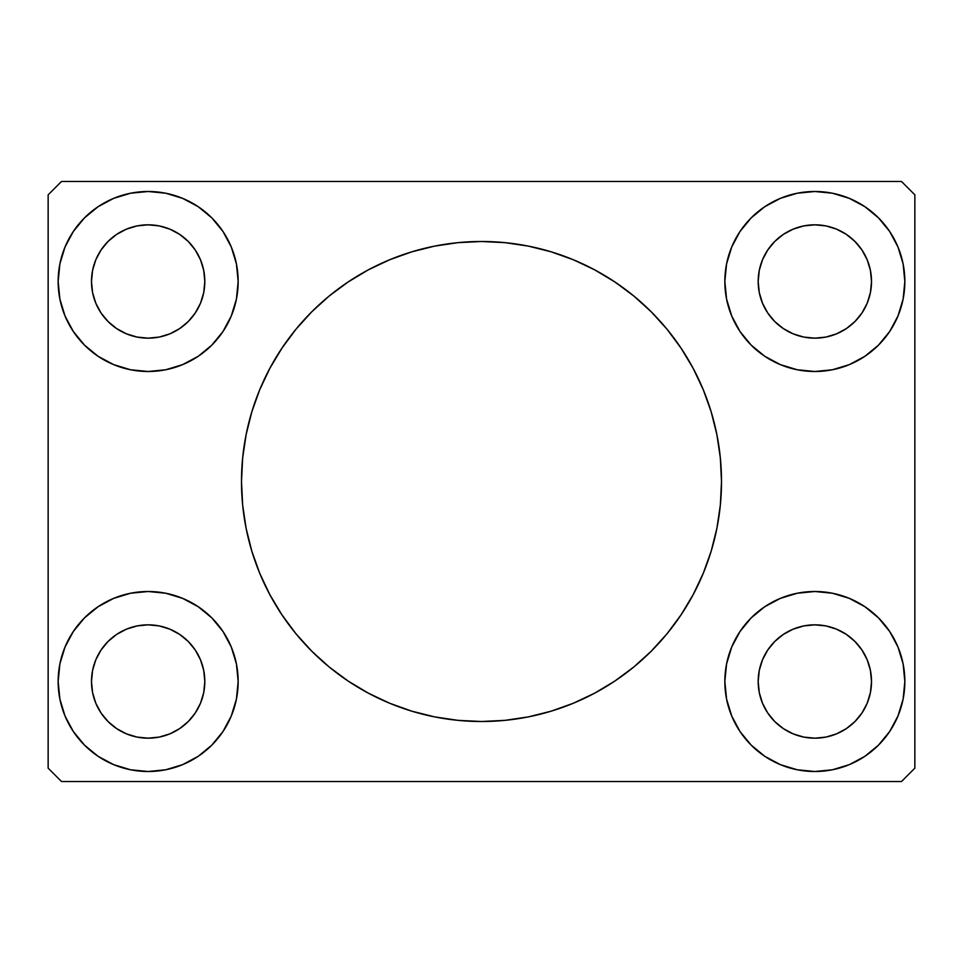 <?xml version="1.0" encoding="UTF-8"?>
<svg xmlns="http://www.w3.org/2000/svg" width="963" height="963" viewBox="0 0 963 963"><rect width="100%" height="100%" fill="white"/><g stroke="black" fill="none" stroke-linecap="round" stroke-linejoin="round"><path stroke-width="1.44" d="M269.796 368.42A240.004 240.004 0 0 0 241.496 481.5A240.004 240.004 0 0 1 481.5 241.496A240.004 240.004 0 0 1 721.504 481.5A240.004 240.004 0 0 0 711.224 411.995M711.127 411.658A240.004 240.004 0 0 0 693.204 368.42M693.143 368.299A240.004 240.004 0 0 0 667.082 329.298M666.974 329.177A240.004 240.004 0 0 0 528.482 246.131M528.157 246.071A240.004 240.004 0 0 0 434.843 246.071M434.518 246.131A240.004 240.004 0 0 0 296.026 329.177M295.918 329.298A240.004 240.004 0 0 0 269.857 368.299M91.485 681.503A56.673 56.673 0 0 1 148.158 624.843A56.673 56.673 0 0 1 204.818 681.503L203.735 670.453L200.509 659.824L203.735 670.453L204.818 681.503L203.735 692.566L204.818 681.503A56.673 56.673 0 0 1 148.158 738.176A56.673 56.673 0 0 1 91.485 681.503L92.568 692.566L95.794 703.195L101.031 712.993L95.794 703.195L92.568 692.566L91.485 681.503L92.568 670.453L91.485 681.503M91.485 281.497A56.673 56.673 0 0 1 148.158 224.824A56.673 56.673 0 0 1 204.818 281.497L203.735 292.547L200.509 303.176L203.735 292.547L204.818 281.497L203.735 270.434L204.818 281.497A56.673 56.673 0 0 1 148.158 338.157A56.673 56.673 0 0 1 91.485 281.497L92.568 270.434L95.794 259.805L92.568 270.434L91.485 281.497L92.568 292.547L91.485 281.497M758.182 281.497A56.673 56.673 0 0 1 814.842 224.824A56.673 56.673 0 0 1 871.515 281.497L870.432 270.434L867.206 259.805L870.432 270.434L871.515 281.497L870.432 292.547L871.515 281.497A56.673 56.673 0 0 1 814.842 338.157A56.673 56.673 0 0 1 758.182 281.497L759.265 292.547L762.491 303.176L759.265 292.547L758.182 281.497L759.265 270.434L758.182 281.497M758.182 681.503A56.673 56.673 0 0 1 814.842 624.843A56.673 56.673 0 0 1 871.515 681.503L870.432 692.566L867.206 703.195L861.969 712.993L867.206 703.195L870.432 692.566L871.515 681.503L870.432 670.453L871.515 681.503A56.673 56.673 0 0 1 814.842 738.176A56.673 56.673 0 0 1 758.182 681.503L759.265 670.453L762.491 659.824L759.265 670.453L758.182 681.503L759.265 692.566L758.182 681.503M724.838 681.503A90.004 90.004 0 0 1 814.842 591.499A90.004 90.004 0 0 1 904.847 681.503L903.125 699.066L897.998 715.954L889.68 731.507L878.485 745.145L864.846 756.34L849.294 764.658L832.405 769.786L814.842 771.507L797.292 769.786L780.403 764.658L764.839 756.34L751.2 745.145L740.005 731.507L731.699 715.954L726.571 699.066L724.838 681.503L726.571 663.952L731.699 647.064L740.005 631.499L751.2 617.861L764.839 606.678L780.403 598.36L797.292 593.232L814.842 591.499L832.405 593.232L849.294 598.36L864.846 606.678L878.485 617.861L889.68 631.499L897.998 647.064L903.125 663.952L904.847 681.503A90.004 90.004 0 0 1 814.842 771.507A90.004 90.004 0 0 1 724.838 681.503M724.838 281.497A90.004 90.004 0 0 1 814.842 191.493A90.004 90.004 0 0 1 904.847 281.497L903.125 299.048L897.998 315.936L889.68 331.501L878.485 345.139L864.846 356.322L849.294 364.64L832.405 369.768L814.842 371.501L797.292 369.768L780.403 364.64L764.839 356.322L751.2 345.139L740.005 331.501L731.699 315.936L726.571 299.048L724.838 281.497L726.571 263.934L731.699 247.046L740.005 231.493L751.2 217.855L764.839 206.66L780.403 198.342L797.292 193.214L814.842 191.493L832.405 193.214L849.294 198.342L864.846 206.66L878.485 217.855L889.68 231.493L897.998 247.046L903.125 263.934L904.847 281.497A90.004 90.004 0 0 1 814.842 371.501A90.004 90.004 0 0 1 724.838 281.497M58.153 281.497A90.004 90.004 0 0 1 148.158 191.493A90.004 90.004 0 0 1 238.162 281.497L236.429 299.048L231.301 315.936L222.995 331.501L211.8 345.139L198.161 356.322L182.597 364.64L165.708 369.768L148.158 371.501L130.595 369.768L113.706 364.64L98.154 356.322L84.515 345.139L73.32 331.501L65.003 315.936L59.875 299.048L58.153 281.497L59.875 263.934L65.003 247.046L73.32 231.493L84.515 217.855L98.154 206.66L113.706 198.342L130.595 193.214L148.158 191.493L165.708 193.214L182.597 198.342L198.161 206.66L211.8 217.855L222.995 231.493L231.301 247.046L236.429 263.934L238.162 281.497A90.004 90.004 0 0 1 148.158 371.501A90.004 90.004 0 0 1 58.153 281.497L59.875 299.048M58.153 681.503A90.004 90.004 0 0 1 148.158 591.499A90.004 90.004 0 0 1 238.162 681.503L236.429 699.066L231.301 715.954L222.995 731.507L211.8 745.145L198.161 756.34L182.597 764.658L165.708 769.786L148.158 771.507L130.595 769.786L113.706 764.658L98.154 756.34L84.515 745.145L73.32 731.507L65.003 715.954L59.875 699.066L58.153 681.503L59.875 663.952L65.003 647.064L73.32 631.499L84.515 617.861L98.154 606.678L113.706 598.36L130.595 593.232L148.158 591.499L165.708 593.232L182.597 598.36L198.161 606.678L211.8 617.861L222.995 631.499L231.301 647.064L236.429 663.952L238.162 681.503A90.004 90.004 0 0 1 148.158 771.507A90.004 90.004 0 0 1 58.153 681.503L59.875 663.952M901.512 181.489L61.488 181.489L48.15 194.827L48.15 768.173L61.488 781.511L901.512 781.511L914.85 768.173L914.85 194.827L901.512 181.489L61.488 181.489L48.15 194.827L48.15 768.173L61.488 781.511L901.512 781.511L914.85 768.173L914.85 194.827L901.512 181.489M693.204 594.58A240.004 240.004 0 0 0 721.504 481.5L720.348 505.021L716.893 528.326L711.176 551.173L703.243 573.346L693.167 594.64L681.058 614.839L667.034 633.762L651.217 651.217L633.762 667.034L614.839 681.058L594.64 693.167L573.346 703.243L551.173 711.176L528.326 716.893L505.021 720.348L481.5 721.504L457.979 720.348L434.674 716.893L411.827 711.176L389.654 703.243L368.36 693.167L348.161 681.058L329.238 667.034L311.783 651.217L295.966 633.762L281.942 614.839L269.833 594.64L259.757 573.346L251.825 551.173L246.107 528.326L242.652 505.021L241.496 481.5L242.652 457.979L246.107 434.674L251.825 411.827L259.757 389.654L269.833 368.36L281.942 348.161L295.966 329.238L311.783 311.783L329.238 295.966L348.161 281.942L368.36 269.833L389.654 259.757L411.827 251.825L434.674 246.107L457.979 242.652L481.5 241.496L505.021 242.652L528.326 246.107L551.173 251.825L573.346 259.757L594.64 269.833L614.839 281.942L633.762 295.966L651.217 311.783L667.034 329.238L681.058 348.161L693.167 368.36L703.243 389.654L711.176 411.827L716.893 434.674L720.348 457.979L721.504 481.5A240.004 240.004 0 0 1 481.5 721.504A240.004 240.004 0 0 1 241.496 481.5A240.004 240.004 0 0 0 251.776 551.005M832.405 369.768L814.842 371.501L797.292 369.768M130.595 593.232L148.158 591.499L165.708 593.232M165.708 369.768L148.158 371.501L130.595 369.768M797.292 593.232L814.842 591.499L832.405 593.232M73.32 631.499L76.149 627.503M108.085 721.576L116.667 728.63L126.466 733.866L137.095 737.092L148.158 738.176L159.208 737.092L169.837 733.866L159.208 737.092L148.158 738.176L137.095 737.092L126.466 733.866L116.667 728.63L108.085 721.576L101.031 712.993M188.23 721.576L195.272 712.993L200.509 703.195L203.735 692.566L200.509 703.195L195.272 712.993L188.23 721.576L179.636 728.63L169.837 733.866M188.23 641.442L179.636 634.388L169.837 629.152L159.208 625.926L148.158 624.843L137.095 625.926L126.466 629.152L137.095 625.926L148.158 624.843L159.208 625.926L169.837 629.152L179.636 634.388L188.23 641.442L195.272 650.025L200.509 659.824M108.085 641.442L101.031 650.025L95.794 659.824L92.568 670.453L95.794 659.824L101.031 650.025L108.085 641.442L116.667 634.388L126.466 629.152M73.32 331.501L76.149 335.497M188.23 321.558L179.636 328.612L169.837 333.848L159.208 337.074L148.158 338.157L137.095 337.074L126.466 333.848L137.095 337.074L148.158 338.157L159.208 337.074L169.837 333.848L179.636 328.612L188.23 321.558L195.272 312.975L200.509 303.176M108.085 321.558L101.031 312.975L95.794 303.176L92.568 292.547L95.794 303.176L101.031 312.975L108.085 321.558L116.667 328.612L126.466 333.848M108.085 241.424L116.667 234.37L126.466 229.134L137.095 225.908L148.158 224.824L159.208 225.908L169.837 229.134L159.208 225.908L148.158 224.824L137.095 225.908L126.466 229.134L116.667 234.37L108.085 241.424L101.031 250.007L95.794 259.805M188.23 241.424L195.272 250.007L200.509 259.805L203.735 270.434L200.509 259.805L195.272 250.007L188.23 241.424L179.636 234.37L169.837 229.134M889.68 331.501L886.851 335.497M774.77 321.558L783.364 328.612L793.163 333.848L803.792 337.074L814.842 338.157L825.905 337.074L836.534 333.848L825.905 337.074L814.842 338.157L803.792 337.074L793.163 333.848L783.364 328.612L774.77 321.558L767.728 312.975L762.491 303.176M854.915 321.558L861.969 312.975L867.206 303.176L870.432 292.547L867.206 303.176L861.969 312.975L854.915 321.558L846.333 328.612L836.534 333.848M854.915 241.424L846.333 234.37L836.534 229.134L825.905 225.908L814.842 224.824L803.792 225.908L793.163 229.134L803.792 225.908L814.842 224.824L825.905 225.908L836.534 229.134L846.333 234.37L854.915 241.424L861.969 250.007L867.206 259.805M774.77 241.424L767.728 250.007L762.491 259.805L759.265 270.434L762.491 259.805L767.728 250.007L774.77 241.424L783.364 234.37L793.163 229.134M889.68 631.499L886.851 627.503M854.915 721.576L846.333 728.63L836.534 733.866L825.905 737.092L814.842 738.176L803.792 737.092L793.163 733.866L803.792 737.092L814.842 738.176L825.905 737.092L836.534 733.866L846.333 728.63L854.915 721.576L861.969 712.993M774.77 721.576L767.728 712.993L762.491 703.195L759.265 692.566L762.491 703.195L767.728 712.993L774.77 721.576L783.364 728.63L793.163 733.866M774.77 641.442L783.364 634.388L793.163 629.152L803.792 625.926L814.842 624.843L825.905 625.926L836.534 629.152L825.905 625.926L814.842 624.843L803.792 625.926L793.163 629.152L783.364 634.388L774.77 641.442L767.728 650.025L762.491 659.824M854.915 641.442L861.969 650.025L867.206 659.824L870.432 670.453L867.206 659.824L861.969 650.025L854.915 641.442L846.333 634.388L836.534 629.152M903.125 299.048L904.847 281.497M903.125 663.952L904.847 681.503M251.873 551.342A240.004 240.004 0 0 0 269.796 594.58M269.857 594.701A240.004 240.004 0 0 0 295.918 633.702M296.026 633.823A240.004 240.004 0 0 0 434.518 716.869M434.843 716.929A240.004 240.004 0 0 0 528.157 716.929M528.482 716.869A240.004 240.004 0 0 0 666.974 633.823M667.082 633.702A240.004 240.004 0 0 0 693.143 594.701M368.36 693.167L373.126 695.647M573.346 703.243L576.969 701.702M594.64 269.833L589.874 267.353M389.654 259.757L386.031 261.298"/></g></svg>
